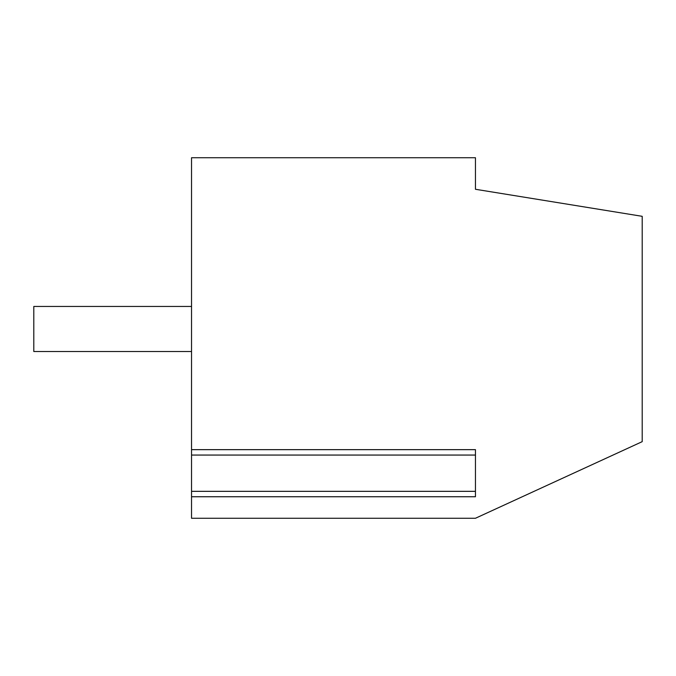 <?xml version="1.0" encoding="UTF-8"?>
<svg xmlns="http://www.w3.org/2000/svg" width="676" height="676" viewBox="0 0 676 676"><rect width="100%" height="100%" fill="white"/><g stroke="black" fill="none" stroke-linecap="round" stroke-linejoin="round"><path stroke-width="1.01" d="M191.536 351.52L33.8 351.52L33.8 306.456L191.536 306.456M642.2 441.656L642.2 216.32L475.456 189.28L475.456 157.736L191.536 157.736L191.536 449.65L475.456 449.65L475.456 496.75L191.536 496.75L191.536 518.264L475.456 518.264L642.2 441.656M191.536 496.75L191.536 449.65M191.536 454.34L191.536 455.058L475.456 455.058L475.456 491.342L191.536 491.342M598.792 461.598L607.361 457.66"/></g></svg>
